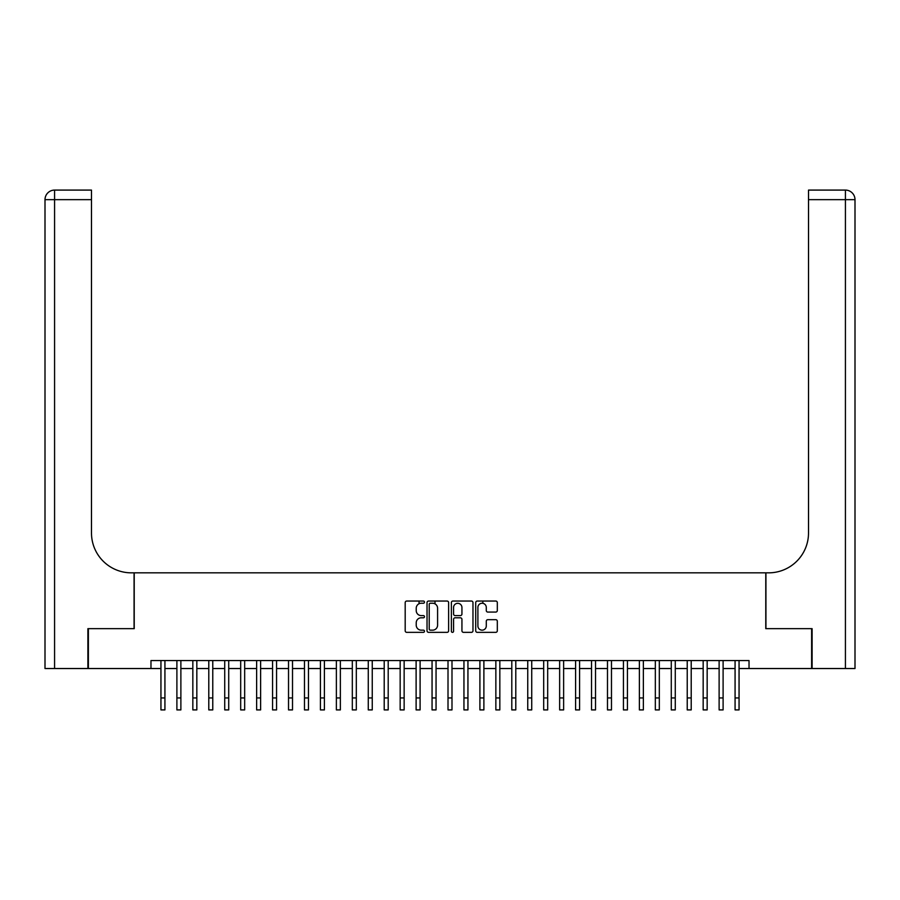 <?xml version="1.0" encoding="UTF-8"?>
<svg xmlns="http://www.w3.org/2000/svg" width="900" height="900" viewBox="0 0 900 900"><rect width="100%" height="100%" fill="white"/><g stroke="black" fill="none" stroke-linecap="round" stroke-linejoin="round"><path stroke-width="1.35" d="M424.485 602.134A1.091 1.091 0 0 0 423.382 601.043L406.755 601.043A1.564 1.564 0 0 0 405.191 602.606L405.191 630.788A1.564 1.564 0 0 0 406.755 632.351L423.382 632.351A1.091 1.091 0 0 0 424.485 631.26A1.091 1.091 0 0 0 423.382 630.158L421.234 630.158A5.006 5.006 0 0 1 416.228 625.151L416.228 622.8A5.006 5.006 0 0 1 421.234 617.794L423.382 617.794A1.091 1.091 0 0 0 424.485 616.691A1.091 1.091 0 0 0 423.382 615.6L421.234 615.6A5.006 5.006 0 0 1 416.228 610.594L416.228 608.242A5.006 5.006 0 0 1 421.234 603.236L423.382 603.236A1.091 1.091 0 0 0 424.485 602.134M495.754 612.079A1.564 1.564 0 0 0 497.317 610.515L497.317 602.606A1.564 1.564 0 0 0 495.754 601.043L477.281 601.043A1.564 1.564 0 0 0 475.706 602.606L475.706 630.788A1.564 1.564 0 0 0 477.281 632.351L495.754 632.351A1.564 1.564 0 0 0 497.317 630.788L497.317 621.236A1.564 1.564 0 0 0 495.754 619.673L487.845 619.673A1.564 1.564 0 0 0 486.281 621.236L486.281 625.972A4.185 4.185 0 0 1 482.096 630.158A4.185 4.185 0 0 1 477.9 625.972L477.9 607.421A4.185 4.185 0 0 1 482.096 603.236A4.185 4.185 0 0 1 486.281 607.421L486.281 610.515A1.564 1.564 0 0 0 487.845 612.079L495.754 612.079M150.975 668.531L88.38 668.531L88.38 628.661L134.224 628.661L134.224 572.839L765.776 572.839L765.776 628.661L811.62 628.661L811.62 668.531L749.025 668.531L749.025 660.555L150.975 660.555L150.975 668.531L160.942 668.531M448.627 602.606A1.564 1.564 0 0 0 447.064 601.043L428.591 601.043A1.564 1.564 0 0 0 427.027 602.606L427.027 630.788A1.564 1.564 0 0 0 428.591 632.351L447.064 632.351A1.564 1.564 0 0 0 448.627 630.788L448.627 602.606M452.936 601.043L471.409 601.043A1.564 1.564 0 0 1 472.973 602.606L472.973 630.788A1.564 1.564 0 0 1 471.409 632.351L463.5 632.351A1.564 1.564 0 0 1 461.936 630.788L461.936 619.357A1.564 1.564 0 0 0 460.373 617.794L455.13 617.794A1.564 1.564 0 0 0 453.566 619.357L453.566 631.26A1.091 1.091 0 0 1 452.464 632.351A1.091 1.091 0 0 1 451.373 631.26L451.373 602.606A1.564 1.564 0 0 1 452.936 601.043M164.925 668.531L176.895 668.531M180.877 668.531L192.836 668.531M196.83 668.531L208.789 668.531M212.771 668.531L224.73 668.531M228.724 668.531L240.683 668.531M244.665 668.531L256.635 668.531M260.618 668.531L272.576 668.531M276.57 668.531L288.529 668.531M292.511 668.531L304.47 668.531M308.464 668.531L320.423 668.531M324.405 668.531L336.375 668.531M340.358 668.531L352.316 668.531M356.31 668.531L368.269 668.531M372.251 668.531L384.21 668.531M388.204 668.531L400.162 668.531M404.145 668.531L416.115 668.531M420.098 668.531L432.056 668.531M436.05 668.531L448.009 668.531M451.991 668.531L463.95 668.531M467.944 668.531L479.902 668.531M483.885 668.531L495.855 668.531M499.838 668.531L511.796 668.531M515.79 668.531L527.749 668.531M531.731 668.531L543.69 668.531M547.684 668.531L559.642 668.531M563.625 668.531L575.595 668.531M579.577 668.531L591.536 668.531M595.53 668.531L607.489 668.531M611.471 668.531L623.43 668.531M627.424 668.531L639.383 668.531M643.365 668.531L655.335 668.531M659.317 668.531L671.276 668.531M675.27 668.531L687.229 668.531M691.211 668.531L703.17 668.531M707.164 668.531L719.123 668.531M723.105 668.531L735.075 668.531M739.058 668.531L749.025 668.531M430.312 603.236A1.091 1.091 0 0 0 429.221 604.327L429.221 629.066A1.091 1.091 0 0 0 430.312 630.158L432.585 630.158A5.006 5.006 0 0 0 437.591 625.151L437.591 608.242A5.006 5.006 0 0 0 432.585 603.236L430.312 603.236M461.936 607.5A4.185 4.185 0 0 0 457.751 603.315A4.185 4.185 0 0 0 453.566 607.5L453.566 614.036A1.564 1.564 0 0 0 455.13 615.6L460.373 615.6A1.564 1.564 0 0 0 461.936 614.036L461.936 607.5M160.942 697.95L164.925 697.95L164.925 709.909L160.942 709.909L160.942 660.555M164.925 697.95L164.925 660.555M87.896 628.661L134.066 628.661L134.066 572.839L131.355 572.839A39.87 39.87 0 0 1 91.485 532.969L91.485 199.654L54.574 199.654L54.574 668.531L87.896 668.531L87.896 628.661M54.574 668.531L45 668.531L45 199.654A9.574 9.574 0 0 1 54.574 190.091L91.485 190.091L91.485 199.654M91.485 190.091L54.574 190.091A9.574 9.574 0 0 0 45 199.654L54.574 199.654L54.574 190.091M131.355 572.839A39.87 39.87 0 0 1 91.485 532.969M845.426 668.531L845.426 199.654L855 199.654A9.574 9.574 0 0 0 845.426 190.091A9.574 9.574 0 0 1 855 199.654A9.574 9.574 0 0 0 845.426 190.091A9.574 9.574 0 0 1 855 199.654L855 668.531L812.104 668.531L812.104 628.661L765.934 628.661L765.934 572.839L768.645 572.839A39.87 39.87 0 0 0 808.515 532.969L808.515 190.091L845.426 190.091L808.515 190.091M768.645 572.839A39.87 39.87 0 0 0 808.515 532.969M176.895 709.909L180.877 709.909L176.895 709.909L176.895 660.555M180.877 709.909L180.877 660.555M192.836 709.909L196.83 709.909L192.836 709.909L192.836 660.555M196.83 709.909L196.83 660.555M208.789 709.909L212.771 709.909L208.789 709.909L208.789 660.555M212.771 709.909L212.771 660.555M224.73 709.909L228.724 709.909L224.73 709.909L224.73 660.555M228.724 709.909L228.724 660.555M240.683 709.909L244.665 709.909L240.683 709.909L240.683 660.555M244.665 709.909L244.665 660.555M256.635 709.909L260.618 709.909L256.635 709.909L256.635 660.555M260.618 709.909L260.618 660.555M272.576 709.909L276.57 709.909L272.576 709.909L272.576 660.555M276.57 709.909L276.57 660.555M288.529 709.909L292.511 709.909L288.529 709.909L288.529 660.555M292.511 709.909L292.511 660.555M304.47 709.909L308.464 709.909L304.47 709.909L304.47 660.555M308.464 709.909L308.464 660.555M320.423 709.909L324.405 709.909L320.423 709.909L320.423 660.555M324.405 709.909L324.405 660.555M336.375 709.909L340.358 709.909L336.375 709.909L336.375 660.555M340.358 709.909L340.358 660.555M352.316 709.909L356.31 709.909L352.316 709.909L352.316 660.555M356.31 709.909L356.31 660.555M368.269 709.909L372.251 709.909L368.269 709.909L368.269 660.555M372.251 709.909L372.251 660.555M384.21 709.909L388.204 709.909L384.21 709.909L384.21 660.555M388.204 709.909L388.204 660.555M400.162 709.909L404.145 709.909L400.162 709.909L400.162 660.555M404.145 709.909L404.145 660.555M416.115 709.909L420.098 709.909L416.115 709.909L416.115 660.555M420.098 709.909L420.098 660.555M419.062 603.731L419.062 601.043M432.056 709.909L436.05 709.909L432.056 709.909L432.056 660.555M436.05 709.909L436.05 660.555M435.004 603.855L435.004 601.043M448.009 709.909L451.991 709.909L448.009 709.909L448.009 660.555M451.991 709.909L451.991 660.555M463.95 709.909L467.944 709.909L463.95 709.909L463.95 660.555M467.944 709.909L467.944 660.555M479.902 709.909L483.885 709.909L479.902 709.909L479.902 660.555M483.885 709.909L483.885 660.555M482.85 603.304L482.85 601.043M495.855 709.909L499.838 709.909L495.855 709.909L495.855 660.555M499.838 709.909L499.838 660.555M511.796 709.909L515.79 709.909L511.796 709.909L511.796 660.555M515.79 709.909L515.79 660.555M527.749 709.909L531.731 709.909L527.749 709.909L527.749 660.555M531.731 709.909L531.731 660.555M543.69 709.909L547.684 709.909L543.69 709.909L543.69 660.555M547.684 709.909L547.684 660.555M559.642 709.909L563.625 709.909L559.642 709.909L559.642 660.555M563.625 709.909L563.625 660.555M575.595 709.909L579.577 709.909L575.595 709.909L575.595 660.555M579.577 709.909L579.577 660.555M591.536 709.909L595.53 709.909L591.536 709.909L591.536 660.555M595.53 709.909L595.53 660.555M607.489 709.909L611.471 709.909L607.489 709.909L607.489 660.555M611.471 709.909L611.471 660.555M623.43 709.909L627.424 709.909L623.43 709.909L623.43 660.555M627.424 709.909L627.424 660.555M639.383 709.909L643.365 709.909L639.383 709.909L639.383 660.555M643.365 709.909L643.365 660.555M655.335 709.909L659.317 709.909L655.335 709.909L655.335 660.555M659.317 709.909L659.317 660.555M671.276 709.909L675.27 709.909L671.276 709.909L671.276 660.555M675.27 709.909L675.27 660.555M687.229 709.909L691.211 709.909L687.229 709.909L687.229 660.555M691.211 709.909L691.211 660.555M703.17 709.909L707.164 709.909L703.17 709.909L703.17 660.555M707.164 709.909L707.164 660.555M719.123 709.909L723.105 709.909L719.123 709.909L719.123 660.555M723.105 709.909L723.105 660.555M735.075 709.909L739.058 709.909L735.075 709.909L735.075 660.555M739.058 709.909L739.058 660.555M845.426 190.091L845.426 199.654L808.515 199.654M176.895 697.95L180.877 697.95M192.836 697.95L196.83 697.95M208.789 697.95L212.771 697.95M224.73 697.95L228.724 697.95M240.683 697.95L244.665 697.95M256.635 697.95L260.618 697.95M272.576 697.95L276.57 697.95M288.529 697.95L292.511 697.95M304.47 697.95L308.464 697.95M320.423 697.95L324.405 697.95M336.375 697.95L340.358 697.95M352.316 697.95L356.31 697.95M368.269 697.95L372.251 697.95M384.21 697.95L388.204 697.95M400.162 697.95L404.145 697.95M416.115 697.95L420.098 697.95M432.056 697.95L436.05 697.95M448.009 697.95L451.991 697.95M463.95 697.95L467.944 697.95M479.902 697.95L483.885 697.95M495.855 697.95L499.838 697.95M511.796 697.95L515.79 697.95M527.749 697.95L531.731 697.95M543.69 697.95L547.684 697.95M559.642 697.95L563.625 697.95M575.595 697.95L579.577 697.95M591.536 697.95L595.53 697.95M607.489 697.95L611.471 697.95M623.43 697.95L627.424 697.95M639.383 697.95L643.365 697.95M655.335 697.95L659.317 697.95M671.276 697.95L675.27 697.95M687.229 697.95L691.211 697.95M703.17 697.95L707.164 697.95M719.123 697.95L723.105 697.95M735.075 697.95L739.058 697.95"/></g></svg>
